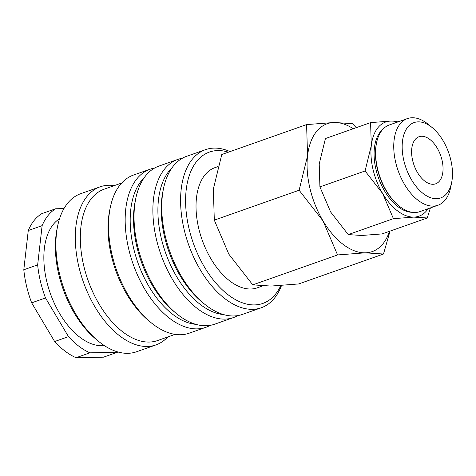 <?xml version="1.0" encoding="UTF-8"?>
<svg xmlns="http://www.w3.org/2000/svg" width="476" height="476" viewBox="0 0 476 476"><rect width="100%" height="100%" fill="white"/><g stroke="black" fill="none" stroke-linecap="round" stroke-linejoin="round"><path stroke-width="0.71" d="M230.045 151.6A83.824 47.535 70.6 0 0 205.477 149.66A83.824 47.535 70.6 0 0 181.654 216.104A83.824 47.535 70.6 0 0 225.362 299.011A83.824 47.535 70.6 0 0 261.264 307.764A83.824 47.535 70.6 0 0 281.5 285.564M228.415 152.177A80.26 45.512 70.6 0 0 185.592 200.646A80.26 45.512 70.6 0 0 228.474 295.043A80.26 45.512 70.6 0 0 280.769 285.618M205.477 149.66L186.64 156.306A83.824 47.535 70.6 0 0 163.441 188.907A83.824 47.535 70.6 0 0 203.901 303.581A83.824 47.535 70.6 0 0 206.519 305.657A83.824 47.535 70.6 0 0 242.421 314.41L261.264 307.764M171.89 167.974A80.26 45.512 70.6 0 0 160.579 235.096A80.26 45.512 70.6 0 0 200.765 304.818A80.26 45.512 70.6 0 0 223.619 314.582M182.344 158.258A83.824 47.535 70.6 0 0 177.774 159.436A83.824 47.535 70.6 0 0 153.944 225.88A83.824 47.535 70.6 0 0 197.653 308.787A83.824 47.535 70.6 0 0 233.555 317.54A83.824 47.535 70.6 0 0 237.851 315.588M177.774 159.436L158.93 166.082A83.824 47.535 70.6 0 0 135.731 198.682A83.824 47.535 70.6 0 0 176.191 313.357A83.824 47.535 70.6 0 0 178.809 315.433A83.824 47.535 70.6 0 0 214.712 324.186L233.555 317.54M144.18 177.75A80.26 45.512 70.6 0 0 132.869 244.872A80.26 45.512 70.6 0 0 173.056 314.594A80.26 45.512 70.6 0 0 195.91 324.358M154.635 168.034A83.824 47.535 70.6 0 0 150.065 169.212A83.824 47.535 70.6 0 0 126.235 235.656A83.824 47.535 70.6 0 0 169.944 318.563A83.824 47.535 70.6 0 0 205.846 327.315A83.824 47.535 70.6 0 0 210.142 325.364M150.065 169.212L133.441 175.079A83.824 47.535 70.6 0 0 110.242 207.679A83.824 47.535 70.6 0 0 150.702 322.353A83.824 47.535 70.6 0 0 153.32 324.43A83.824 47.535 70.6 0 0 189.222 333.176L205.846 327.315M121.689 183.004L104.149 189.192A80.26 45.512 70.6 0 0 81.336 252.815A80.26 45.512 70.6 0 0 123.183 332.188A80.26 45.512 70.6 0 0 157.556 340.566L175.097 334.378M114.317 185.61A83.824 47.535 70.6 0 0 100.192 186.806A83.824 47.535 70.6 0 0 76.362 253.256A83.824 47.535 70.6 0 0 120.071 336.163A83.824 47.535 70.6 0 0 155.973 344.91A83.824 47.535 70.6 0 0 167.725 336.984M100.192 186.806L80.795 193.655A83.824 47.535 70.6 0 0 57.596 226.255A83.824 47.535 70.6 0 0 98.056 340.929A83.824 47.535 70.6 0 0 100.674 343.006A83.824 47.535 70.6 0 0 136.576 351.752L155.973 344.91M59.542 218.758A67.776 38.431 70.6 0 0 45.339 274.456A67.776 38.431 70.6 0 0 80.045 337.365A67.776 38.431 70.6 0 0 104.274 345.546M54.645 341.53L31.66 302.843L45.512 297.958L68.496 336.645L54.645 341.53A78.475 44.5 70.6 0 0 65.17 351.223A78.475 44.5 70.6 0 0 76.053 357.72L89.91 352.829L117.364 352.288L103.512 357.173L76.053 357.72M68.496 336.645A78.475 44.5 70.6 0 0 79.022 346.338A78.475 44.5 70.6 0 0 89.91 352.829M262.579 285.963L257.337 287.813A63.707 36.122 -109.4 0 1 230.057 281.161A63.707 36.122 -109.4 0 1 196.838 218.157A63.707 36.122 -109.4 0 1 214.944 167.653L217.943 166.6M356.256 127.669L352.52 123.677L334.259 122.475L306.592 124.593L307.555 155.753L299.112 190.227L323.037 220.923L337.561 254.946L365.229 252.827L383.489 254.029L390.04 231.116M353.263 128.728A67.776 38.431 70.6 0 0 334.259 122.475A67.776 38.431 70.6 0 0 307.555 155.753A67.776 38.431 70.6 0 0 323.037 220.923A67.776 38.431 70.6 0 0 343.267 244.491A67.776 38.431 70.6 0 0 365.229 252.827A67.776 38.431 70.6 0 0 389.457 231.324M383.489 254.029L298.69 283.946L271.022 286.064L252.762 284.862L228.831 254.166L214.307 220.144L213.349 188.99L221.786 154.516L306.592 124.593M399.709 121.303L390.974 121.053L370.59 122.612L371.298 145.573L365.08 170.973L382.71 193.595L393.414 218.662L413.799 217.104L427.258 217.984L430.417 207.905M397.567 122.058A49.938 28.316 70.6 0 0 390.974 121.053A49.938 28.316 70.6 0 0 371.298 145.573A49.938 28.316 70.6 0 0 382.71 193.595A49.938 28.316 70.6 0 0 397.615 210.957A49.938 28.316 70.6 0 0 413.799 217.104A49.938 28.316 70.6 0 0 428.138 208.714M427.258 217.984L382.097 233.918L361.706 235.477L348.253 234.597L330.624 211.975L319.92 186.907L319.212 163.952L325.429 138.546L370.59 122.612M432.392 127.764L428.495 124.528A45.946 26.055 70.6 0 0 427.061 123.391A45.946 26.055 70.6 0 0 407.385 118.595A45.946 26.055 70.6 0 0 394.324 155.015A45.946 26.055 70.6 0 0 418.279 200.455A45.946 26.055 70.6 0 0 437.956 205.245A45.946 26.055 70.6 0 0 450.671 187.377L451.67 182.415A39.954 22.652 70.6 0 0 432.392 127.764A39.954 22.652 70.6 0 0 431.143 126.777A39.954 22.652 70.6 0 0 402.452 141.473A39.954 22.652 70.6 0 0 423.509 193.786A39.954 22.652 70.6 0 0 451.67 182.415M407.385 118.595L389.261 124.992A45.946 26.055 70.6 0 0 376.546 142.859A45.946 26.055 70.6 0 0 398.721 205.709A45.946 26.055 70.6 0 0 400.161 206.846A45.946 26.055 70.6 0 0 419.838 211.641L437.956 205.245M412.097 212.302A44.946 25.484 -109.4 0 1 398.091 206.768A44.946 25.484 -109.4 0 1 375.391 166.755A44.946 25.484 -109.4 0 1 382.823 129.329M429.709 139.337A24.972 14.161 -109.4 0 1 442.728 164.036A24.972 14.161 -109.4 0 1 435.635 183.825A24.972 14.161 -109.4 0 1 424.937 181.219A24.972 14.161 -109.4 0 1 411.918 156.527A24.972 14.161 -109.4 0 1 419.017 136.731A24.972 14.161 -109.4 0 1 429.709 139.337M376.546 142.859L376.379 143.687A44.946 25.484 70.6 0 0 398.073 205.168L398.721 205.709M319.92 186.907L365.08 170.973M348.253 234.597L393.414 218.662M214.307 220.144L299.112 190.227M252.762 284.862L337.561 254.946M28.268 230.533L42.126 225.648L37.652 264.882L23.8 269.767L28.268 230.533A78.475 44.5 70.6 0 1 41.823 213.647L55.674 208.762A78.475 44.5 70.6 0 0 42.126 225.648M63.962 208.595L55.674 208.762M23.8 269.767A78.475 44.5 70.6 0 0 31.66 302.843M37.652 264.882A78.475 44.5 70.6 0 0 45.512 297.958M117.364 352.288A78.475 44.5 70.6 0 0 117.887 351.96M57.596 226.255L57.001 229.206A80.26 45.512 70.6 0 0 95.741 339.001L98.056 340.929M110.242 207.679L109.647 210.636A80.26 45.512 70.6 0 0 148.381 320.425L150.702 322.353M135.731 198.682L135.136 201.64A80.26 45.512 70.6 0 0 173.877 311.435L176.191 313.357M163.441 188.907L162.846 191.864A80.26 45.512 70.6 0 0 201.58 301.659L203.901 303.581"/></g></svg>
